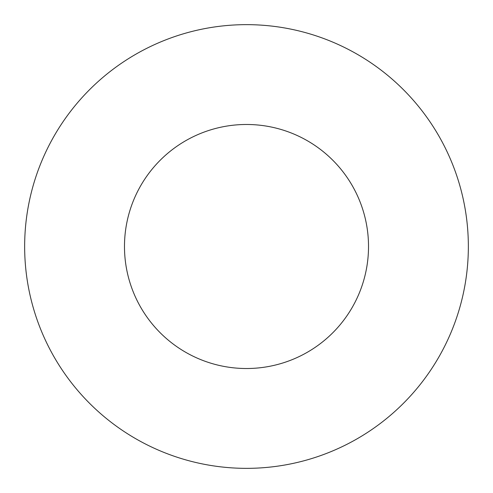<?xml version="1.0" encoding="UTF-8"?>
<svg xmlns="http://www.w3.org/2000/svg" width="493" height="493" viewBox="0 0 493 493"><rect width="100%" height="100%" fill="white"/><g stroke="black" fill="none" stroke-linecap="round" stroke-linejoin="round"><path stroke-width="0.74" d="M368.517 246.5A122.017 122.017 0 0 0 246.5 124.482A122.017 122.017 0 0 0 124.482 246.5A122.017 122.017 0 0 0 246.5 368.517A122.017 122.017 0 0 0 368.517 246.5M468.35 246.5A221.85 221.85 0 0 0 246.5 24.65A221.85 221.85 0 0 0 24.65 246.5A221.85 221.85 0 0 0 246.5 468.35A221.85 221.85 0 0 0 468.35 246.5"/></g></svg>

